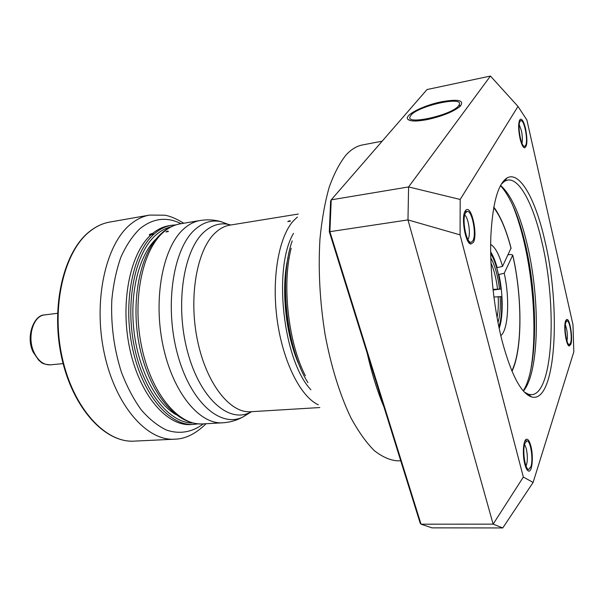<?xml version="1.0" encoding="UTF-8"?>
<svg xmlns="http://www.w3.org/2000/svg" width="604" height="604" viewBox="0 0 604 604"><rect width="100%" height="100%" fill="white"/><g stroke="black" fill="none" stroke-linecap="round" stroke-linejoin="round"><path stroke-width="0.91" d="M152.049 233.484L153.544 233.982L149.958 235.326L149.339 234.881L149.618 234.405L152.049 233.484L149.399 235.069M168.312 231.558L165.964 231.944C167.436 231.128 168.244 230.97 168.395 231.475L168.312 231.558M290.411 221.192L287.753 221.608C289.354 220.702 290.237 220.566 290.418 221.185M493.876 297.009L501.546 296.662C502.264 309.422 501.388 319.599 498.919 327.194M490.674 253.076C495.582 261.509 498.979 273.499 500.882 289.044L492.977 289.399M500.882 289.044L493.045 290.026M496.73 267.731L502.528 266.387L511.044 248.078M497.175 267.67C495.288 261.034 493.113 255.764 490.659 251.86M499.168 328.387C503.336 317.13 503.147 293.552 498.889 274.518L504.227 273.242C509.904 298.233 508.387 329.943 500.799 335.635M498.474 274.571L498.889 274.518M490.652 244.424C495.137 247.059 499.093 254.382 502.528 266.387M508.07 254.805L510.765 254.465L512.743 255.084L504.227 273.242M490.448 76.051L427.005 89.558L331.226 199.841L330.614 200.981L329.316 231.755L420.18 523.155L421.033 524.189L493.136 524.151L523.343 477.054L533.106 482.445L573.8 351.913L573 324.771L526.899 120.037L517.99 106.425L490.448 76.051L408.591 186.938L407.972 219.909L460.074 234.865L460.188 199.456L408.591 186.938L331.226 199.841L329.89 231.672L407.972 219.909L493.136 524.151L502.77 527.949L533.106 482.445M329.316 231.755L329.89 231.672L421.033 524.189L432.011 527.858L502.77 527.949M460.074 234.865L523.343 477.054M460.188 199.456L517.99 106.425M544.838 240.649C561.471 309.301 555.801 404.695 531.384 396.873C520.965 393.189 511.218 374.593 502.135 341.101C494.064 309.497 489.67 268.863 490.833 236.647C492.554 203.389 497.953 183.827 507.035 177.961C519.78 170.562 535.605 199.524 544.838 240.649M565.555 321.094L566.582 319.546C569.648 317.455 573.158 337.968 570.84 344.265L569.225 345.994C566.19 345.82 563.351 326.643 565.555 321.094M519.999 138.429C518.081 128.395 518.187 122 520.323 119.245C522.158 118.754 523.91 121.902 525.578 128.69C527.632 140.03 527.284 146.417 524.551 147.859C522.905 147.285 521.388 144.145 519.999 138.429M473.287 242.491L470.81 244.054C465.412 243.714 460.86 217.1 465.201 211.007L466.326 209.807C471.799 205.926 477.96 235.175 473.287 242.491M530.871 446.069C533.687 456.36 532.162 472.766 528.455 471.007C527.103 470.448 525.903 468.228 524.861 464.333C522.294 455.023 523.207 440.097 526.326 439.282C528.017 438.821 529.534 441.086 530.871 446.069M501.214 184.22L504.801 181.102L507.685 180.052C519.682 177.976 533.513 205.02 541.901 242.015C557.326 305.82 553.287 393.944 531.558 394.691L528.508 394.306L524.325 392.049M500.535 185.413C511.09 194.647 519.938 214.156 527.081 243.956C540.391 298.633 539.523 372.328 523.396 391.037M500.429 185.609C510.259 196.383 518.489 215.59 525.11 243.238C538.081 296.632 537.998 367.866 523.253 390.864M459.455 105.036L460.097 106.38M441.622 101.759C458.549 98.822 464.733 100.34 460.173 106.319C453.317 111.816 442.317 116.247 427.179 119.607C416.526 121.578 410.056 121.457 407.768 119.237C403.887 115.281 423.419 105.315 441.622 101.759M565.352 324.726C567.239 330.063 567.79 335.522 566.99 341.109M519.206 124.583L521.365 130.54C522.452 135.764 522.656 139.992 521.969 143.224M464.74 215.054C468.568 217.833 470.946 234.835 468.123 239.169L467.941 239.463M524.604 444.333L526.25 448.447C527.775 455.748 527.707 461.615 526.054 466.054M565.842 322.347C563.781 327.542 566.635 345.45 569.368 344.59L570.553 343.034C572.547 337.666 569.731 320.097 566.99 320.89L565.842 322.347M520.052 121.366C517.107 125.421 521.252 147.693 524.672 146.319L525.556 145.534C528.409 141.253 524.325 119.411 520.882 120.664L520.052 121.366M465.639 212.714C461.531 218.535 466.341 243.797 471.211 242.242L472.856 240.83C476.813 234.692 472.079 210.011 467.179 211.453L465.639 212.714M524.891 443.359C522.166 450.41 525.155 470.169 528.81 469.361L530.886 466.711C533.513 459.433 530.546 440.142 526.892 440.882L524.891 443.359M459.334 104.537C463.306 95.742 417.772 106.04 410.939 115.266L410.048 116.715C405.563 125.511 452.623 114.971 458.715 105.617L459.334 104.537L459.848 106.606M206.077 423.721C195.726 433.883 185.202 439.048 174.488 439.199L134.118 441.131C105.534 443.094 73.19 408.387 62.121 357.251C50.864 306.198 64.266 251.045 90.034 231.249C96.278 226.334 102.846 223.269 109.754 222.068C102.71 223.306 96.044 226.402 89.747 231.355M174.488 439.199C146.878 441.139 115.281 405.503 104.228 353.046C92.986 300.671 105.685 244.273 130.532 224.28C136.549 219.312 142.891 216.247 149.565 215.084L109.754 222.068M203.337 423.88C192.427 432.154 179.698 434.533 166.508 430.071C157.712 425.858 149.271 419.108 141.2 409.822C133.544 399.176 126.946 386.636 121.419 372.2C114.013 348.969 110.804 324.944 111.808 300.128C113.318 284.363 116.353 270.018 120.906 257.108C126.213 245.337 132.54 235.877 139.886 228.727C153.031 218.187 166.764 216.511 181.079 223.691M152.714 233.371C157.81 229.226 163.171 226.689 168.81 225.745L171.46 225.3C165.421 226.311 159.705 229.165 154.314 233.861C133.001 252.027 122.582 302.151 132.54 348.372C142.34 394.676 169.664 426.258 193.605 424.416L190.917 424.567C167.134 426.371 140.015 395.484 130.003 349.837C119.841 304.265 129.633 254.276 150.532 235.288M170.887 226.87C165.639 228.123 160.664 230.819 155.96 234.948C135.304 252.676 125.005 300.89 134.179 346.001C143.216 391.181 169.241 423.162 192.706 423.011M175.87 414.601C155.824 402.981 138.142 368.802 133.877 330.267C129.573 291.747 139.313 254.511 156.315 238.776M293.514 233.386C272.766 267.844 283.087 360.663 310.894 389.723M300.218 367.262C285.926 337.938 280.528 289.384 288.025 257.644M250.856 411.732L242.838 417.039C236.685 420.407 229.988 422.324 222.748 422.8L202.476 423.925C178.746 425.752 151.581 393.997 141.789 347.443C131.838 300.966 142.106 250.607 163.231 232.397C168.569 227.685 174.231 224.831 180.226 223.835C173.627 224.998 167.572 227.995 162.053 232.834M222.748 422.8C199.486 424.612 172.714 392.434 162.937 345.307C153.016 298.255 162.937 247.346 183.601 229.044C188.826 224.318 194.375 221.464 200.249 220.483L180.226 223.835M251.566 411.686L242.838 417.039C220.475 428.191 190.411 402.256 177.478 354.004C164.326 305.903 173.091 249.097 194.654 229.83C202.906 222.363 211.725 219.652 221.117 221.683L230.101 225.103M319.818 407.541L250.675 411.739L249.686 412.645C228.38 423.215 199.856 398.066 187.55 351.747C175.047 305.556 183.216 251.053 203.631 232.412C211.445 225.194 219.818 222.544 228.757 224.462L230.803 224.99M250.675 411.739C230.116 413.446 206.379 383.759 197.485 340.452C188.463 297.213 196.776 250.282 214.865 233.212C219.562 228.689 224.582 225.994 229.92 225.133L221.117 221.683C214.375 219.75 207.414 219.35 200.249 220.483M297.402 217.062L293.536 220.687C278.859 236.549 271.438 277.885 277.161 319.765C282.823 361.66 300.52 396.647 318.278 404.793M383.955 406.968C377.379 391.354 371.792 373.446 367.194 353.234M400.724 460.739L397.606 460.837C390.01 460.308 382.196 456.866 374.163 450.501C366.13 442.422 358.368 431.505 350.886 417.734C340.044 395.243 331.052 366.515 325.103 334.608C319.826 301.607 318.112 269.716 319.961 238.935C321.841 219.592 324.914 202.37 329.188 187.27C334.042 173.665 339.697 162.869 346.137 154.881C351.294 149.347 356.738 146.032 362.483 144.952L382.181 141.17M291.181 248.236C281.743 284.318 288.229 342.611 305.36 375.741M63.11 363.616L50.283 364.846C43.624 365.118 38.195 360.966 34.013 352.396C26.757 337.304 33.182 315.613 44.734 314.903L57.508 313.287M498.859 326.915C501.328 319.463 502.211 309.376 501.501 296.647M500.142 296.451C500.708 307.24 499.984 315.892 497.953 322.408M490.788 257.961C494.918 265.269 497.817 275.552 499.478 288.803M500.837 289.037C498.934 273.529 495.552 261.638 490.682 253.363M498.179 296.541C498.61 304.688 498.232 311.687 497.039 317.53M490.961 262.914C494.049 269.852 496.231 278.512 497.515 288.893M511.075 248.516C506.265 230.018 500.467 216.375 493.687 207.602M511.845 370.894C522.407 349.927 522.377 296.7 512.705 255.22M530.622 370.607C536.933 336.337 533.974 283.336 523.857 240.988C520.512 226.877 516.579 214.465 512.064 203.752M465.782 210.237L465.699 210.698M134.118 441.131C104.817 442.959 72.699 408.153 61.616 357.319C50.411 306.492 63.616 251.604 89.581 231.483M183.782 223.238C176.232 218.64 169.837 215.953 164.598 215.198L149.565 215.084M193.605 424.416L197.961 423.865M175.832 224.884L171.46 225.3M298.165 362.106C286.213 334.442 281.57 292.729 287.157 263.118M202.476 423.925C175.605 425.05 149.701 392.955 139.788 347.655C130.056 302.083 139.622 252.963 161.336 233.476M298.3 214.035L229.92 225.133M292.2 240.936C278.686 278.293 286.568 349.165 307.957 382.642M33.182 352.124C25.338 336.571 34.081 314.608 44.734 314.903M50.283 364.846C41.049 364.114 41.714 362.234 38.784 360.331L33.25 352.26M512.011 371.286C522.505 349.603 522.407 296.67 512.751 255.092M511.12 248.38C508.402 237.863 505.261 228.689 501.713 220.853C498.428 214.012 495.778 209.452 493.762 207.18M504.801 181.102L507.035 177.961M528.508 394.306L531.384 396.873M529.104 394.842L527.586 394.933M505.261 180.445L503.759 180.694M410.327 120.558L407.768 119.237M568.251 345.171L569.225 345.994M565.782 320.52L566.582 319.546M523.283 146.923L524.551 147.859M519.395 120.589L520.323 119.245M464.627 212.223L466.326 209.807M468.561 242.212L470.81 244.054M524.952 440.882L526.326 439.282M526.869 469.489L528.455 471.007M567.949 344.71L569.368 344.59M565.578 321.026L566.99 320.89M523.049 146.606L524.672 146.319M519.259 120.974L520.882 120.664M468.825 242.566L471.211 242.242M464.793 211.808L467.179 211.453M526.816 469.414L528.81 469.361M524.914 440.958L526.892 440.882"/></g></svg>
